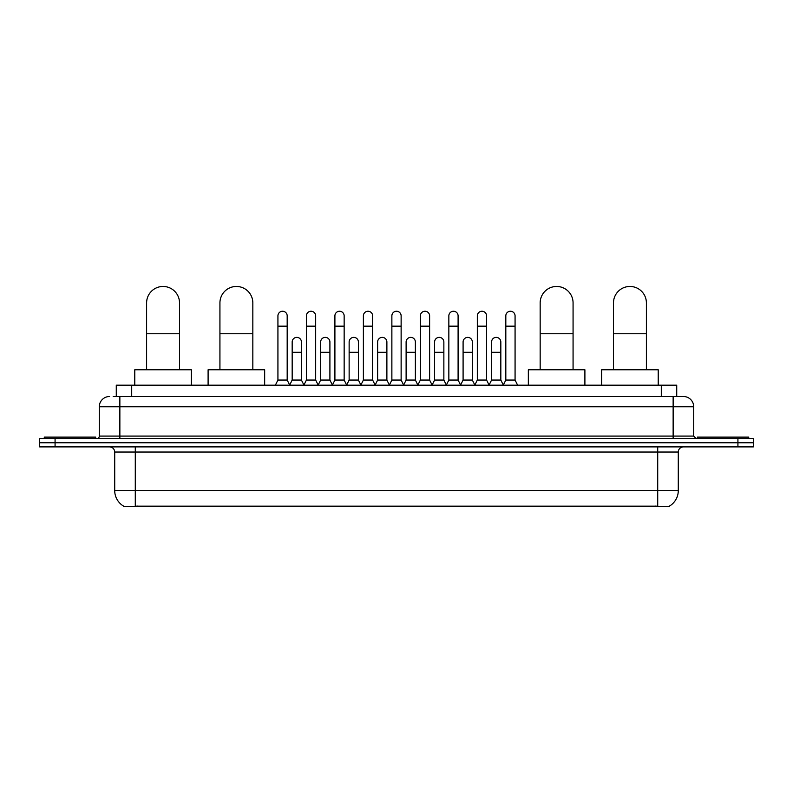 <?xml version="1.0" encoding="UTF-8"?>
<svg xmlns="http://www.w3.org/2000/svg" width="793" height="793" viewBox="0 0 793 793"><rect width="100%" height="100%" fill="white"/><g stroke="black" fill="none" stroke-linecap="round" stroke-linejoin="round"><path stroke-width="1.19" d="M116.274 396.5L116.274 385.19L676.726 385.19L676.726 396.5M669.54 506.033L669.54 506.539L123.46 506.539L123.46 506.033M123.619 506.122A18.001 18.001 0 0 1 114.717 490.599L135.286 490.599L135.286 506.122L657.714 506.122L657.714 490.599L678.283 490.599L678.283 452.03A5.145 5.145 0 0 1 683.417 446.895M114.717 490.599L114.717 452.03C114.42 448.907 112.705 447.193 109.583 446.895M669.381 506.122A18.001 18.001 0 0 0 678.283 490.599M55.074 438.668L753.35 438.668L753.35 442.781L39.65 442.781L39.65 446.895L55.074 446.895L55.074 442.781L39.65 442.781L39.65 438.668L55.074 438.668L55.074 442.781L753.35 442.781L753.35 446.895L55.074 446.895M113.419 396.5L683.417 396.5A10.279 10.279 0 0 1 693.706 406.779L693.706 436.091L696.274 438.668M113.181 396.5L119.862 396.5L119.862 406.779L99.294 406.779L99.294 436.091A2.567 2.567 0 0 1 96.726 438.668M109.583 396.5A10.279 10.279 0 0 0 99.294 406.779M693.706 406.779L673.138 406.779L673.138 396.5L683.417 396.5M95.695 438.668L95.695 437.121L44.279 437.121L44.279 438.668M748.721 438.668L748.721 437.121L697.305 437.121L697.305 438.668M146.606 369.766L146.606 302.916A16.455 16.455 0 0 1 163.061 286.461A16.455 16.455 0 0 1 179.515 302.916A16.455 16.455 0 0 0 163.061 286.461M179.515 369.766L179.515 302.916M191.341 385.19L191.341 369.766L134.78 369.766L134.78 385.19M219.929 369.766L219.929 302.916A16.455 16.455 0 0 1 236.383 286.461A16.455 16.455 0 0 1 252.838 302.916A16.455 16.455 0 0 0 236.383 286.461M252.838 369.766L252.838 302.916M264.664 385.19L264.664 369.766L208.103 369.766L208.103 385.19M540.162 369.766L540.162 302.916A16.455 16.455 0 0 1 556.617 286.461A16.455 16.455 0 0 1 573.071 302.916A16.455 16.455 0 0 0 556.617 286.461M573.071 369.766L573.071 302.916M584.897 385.19L584.897 369.766L528.336 369.766L528.336 385.19M613.485 369.766L613.485 302.916A16.455 16.455 0 0 1 629.939 286.461A16.455 16.455 0 0 1 646.394 302.916A16.455 16.455 0 0 0 629.939 286.461M646.394 369.766L646.394 302.916M658.22 385.19L658.22 369.766L601.659 369.766L601.659 385.19M275.359 385.19L277.927 380.045L287.185 380.045L289.752 385.19M287.185 380.045L287.185 315.872A4.629 4.629 0 0 0 282.556 311.243A4.629 4.629 0 0 1 282.843 311.252M277.927 380.045L277.927 326.161L287.185 326.161M277.927 326.161L277.927 315.872A4.629 4.629 0 0 1 282.556 311.243M303.838 385.19L306.415 380.045L315.673 380.045L318.241 385.19M315.673 380.045L315.673 315.872A4.629 4.629 0 0 0 311.044 311.243A4.629 4.629 0 0 1 311.332 311.252M306.415 380.045L306.415 326.161L315.673 326.161M306.415 326.161L306.415 315.872A4.629 4.629 0 0 1 311.044 311.243M332.326 385.19L334.904 380.045L344.152 380.045L346.729 385.19M344.152 380.045L344.152 315.872A4.629 4.629 0 0 0 339.523 311.243A4.629 4.629 0 0 1 339.82 311.252M334.904 380.045L334.904 326.161L344.152 326.161M334.904 326.161L334.904 315.872A4.629 4.629 0 0 1 339.523 311.243M360.815 385.19L363.382 380.045L372.641 380.045L375.208 385.19M372.641 380.045L372.641 315.872A4.629 4.629 0 0 0 368.011 311.243A4.629 4.629 0 0 1 368.309 311.252M363.382 380.045L363.382 326.161L372.641 326.161M363.382 326.161L363.382 315.872A4.629 4.629 0 0 1 368.011 311.243M389.304 385.19L391.871 380.045L401.129 380.045L403.696 385.19M401.129 380.045L401.129 315.872A4.629 4.629 0 0 0 396.5 311.243A4.629 4.629 0 0 1 396.787 311.252M391.871 380.045L391.871 326.161L401.129 326.161M391.871 326.161L391.871 315.872A4.629 4.629 0 0 1 396.5 311.243M417.792 385.19L420.359 380.045L429.618 380.045L432.185 385.19M429.618 380.045L429.618 315.872A4.629 4.629 0 0 0 424.989 311.243A4.629 4.629 0 0 1 425.276 311.252M420.359 380.045L420.359 326.161L429.618 326.161M420.359 326.161L420.359 315.872A4.629 4.629 0 0 1 424.989 311.243M446.271 385.19L448.848 380.045L458.096 380.045L460.674 385.19M458.096 380.045L458.096 315.872A4.629 4.629 0 0 0 453.477 311.243A4.629 4.629 0 0 1 453.765 311.252M448.848 380.045L448.848 326.161L458.096 326.161M448.848 326.161L448.848 315.872A4.629 4.629 0 0 1 453.477 311.243M474.759 385.19L477.327 380.045L486.585 380.045L489.162 385.19M486.585 380.045L486.585 315.872A4.629 4.629 0 0 0 481.956 311.243A4.629 4.629 0 0 1 482.253 311.252M477.327 380.045L477.327 326.161L486.585 326.161M477.327 326.161L477.327 315.872A4.629 4.629 0 0 1 481.956 311.243M503.248 385.19L505.815 380.045L515.073 380.045L517.641 385.19M515.073 380.045L515.073 315.872A4.629 4.629 0 0 0 510.444 311.243A4.629 4.629 0 0 1 510.732 311.252M505.815 380.045L505.815 326.161L515.073 326.161M505.815 326.161L505.815 315.872A4.629 4.629 0 0 1 510.444 311.243M289.673 385.031L292.171 380.045L301.429 380.045L303.917 385.031M301.429 380.045L301.429 341.991A4.629 4.629 0 0 0 297.088 337.382A4.629 4.629 0 0 1 301.429 341.991M292.171 380.045L292.171 352.28L301.429 352.28M292.171 352.28L292.171 341.991A4.629 4.629 0 0 1 297.088 337.382M318.162 385.031L320.659 380.045L329.908 380.045L332.406 385.031M329.908 380.045L329.908 341.991A4.629 4.629 0 0 0 325.576 337.382A4.629 4.629 0 0 1 329.908 341.991M320.659 380.045L320.659 352.28L329.908 352.28M320.659 352.28L320.659 341.991A4.629 4.629 0 0 1 325.576 337.382M346.65 385.031L349.138 380.045L358.396 380.045L360.894 385.031M358.396 380.045L358.396 341.991A4.629 4.629 0 0 0 354.065 337.382A4.629 4.629 0 0 1 358.396 341.991M349.138 380.045L349.138 352.28L358.396 352.28M349.138 352.28L349.138 341.991A4.629 4.629 0 0 1 354.065 337.382M375.139 385.031L377.627 380.045L386.885 380.045L389.383 385.031M386.885 380.045L386.885 341.991A4.629 4.629 0 0 0 382.543 337.382A4.629 4.629 0 0 1 386.885 341.991M377.627 380.045L377.627 352.28L386.885 352.28M377.627 352.28L377.627 341.991A4.629 4.629 0 0 1 382.543 337.382M403.617 385.031L406.115 380.045L415.373 380.045L417.861 385.031M415.373 380.045L415.373 341.991A4.629 4.629 0 0 0 411.032 337.382A4.629 4.629 0 0 1 415.373 341.991M406.115 380.045L406.115 352.28L415.373 352.28M406.115 352.28L406.115 341.991A4.629 4.629 0 0 1 411.032 337.382M432.106 385.031L434.604 380.045L443.862 380.045L446.35 385.031M443.862 380.045L443.862 341.991A4.629 4.629 0 0 0 439.52 337.382A4.629 4.629 0 0 1 443.862 341.991M434.604 380.045L434.604 352.28L443.862 352.28M434.604 352.28L434.604 341.991A4.629 4.629 0 0 1 439.52 337.382M460.594 385.031L463.092 380.045L472.341 380.045L474.838 385.031M472.341 380.045L472.341 341.991A4.629 4.629 0 0 0 468.009 337.382A4.629 4.629 0 0 1 472.341 341.991M463.092 380.045L463.092 352.28L472.341 352.28M463.092 352.28L463.092 341.991A4.629 4.629 0 0 1 468.009 337.382M489.083 385.031L491.571 380.045L500.829 380.045L503.327 385.031M500.829 380.045L500.829 341.991A4.629 4.629 0 0 0 496.497 337.382A4.629 4.629 0 0 1 500.829 341.991M491.571 380.045L491.571 352.28L500.829 352.28M491.571 352.28L491.571 341.991A4.629 4.629 0 0 1 496.497 337.382M655.652 506.539L655.652 506.033M137.348 506.539L137.348 506.033M131.697 396.5L131.697 385.19M661.303 396.5L661.303 385.19M657.714 446.895L657.714 452.03L114.717 452.03M678.283 452.03L657.714 452.03L657.714 490.599L135.286 490.599L135.286 446.895M737.926 446.895L737.926 438.668M119.862 438.668L119.862 436.091L693.706 436.091M99.294 436.091L119.862 436.091L119.862 406.779L673.138 406.779L673.138 438.668M146.606 333.764L179.515 333.764M219.929 333.764L252.838 333.764M540.162 333.764L573.071 333.764M613.485 333.764L646.394 333.764"/></g></svg>
